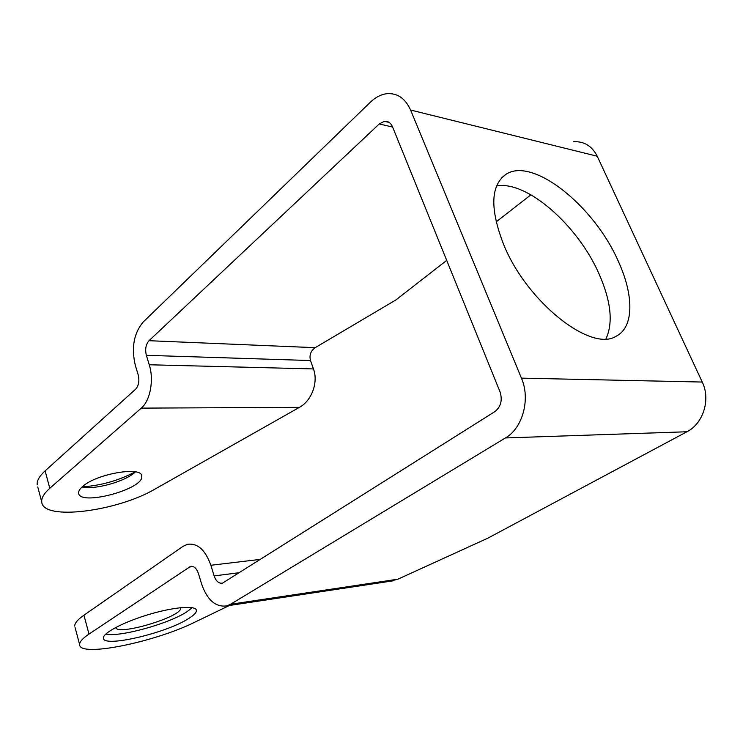 <?xml version="1.0" encoding="UTF-8"?>
<svg xmlns="http://www.w3.org/2000/svg" width="743" height="743" viewBox="0 0 743 743"><rect width="100%" height="100%" fill="white"/><g stroke="black" fill="none" stroke-linecap="round" stroke-linejoin="round"><path stroke-width="1.11" d="M503.624 244.456C489.786 208.662 490.594 185.267 506.048 174.261C532.954 156.55 594.326 206.303 618.185 261.034C633.937 294.971 634.188 327.236 616.207 336.189C591.279 352.674 526.833 302.197 503.624 244.456M605.972 338.836C613.319 322.843 611.034 301.249 599.118 274.046C578.138 225.686 526.861 180.252 496.528 185.982M192.298 607.672L186.577 611.991C168.317 623.897 119.614 637.383 105.747 634.104M180.633 607.672L180.707 608.164C181.933 616.829 116.809 636.296 115.759 627.454M188.536 618.594C166.191 633.203 102.311 648.147 103.435 637.949C103.026 632.72 125.047 621.362 150.485 614.006C175.933 606.576 196.979 605.322 196.449 610.709C196.282 612.799 193.644 615.427 188.536 618.594M135.412 471.861C126.106 481.241 95.188 490.064 82.055 486.999M82.185 486.879C101.076 485.578 118.759 480.563 135.235 471.824M82.724 486.414C96.794 473.514 142.851 465.935 141.737 476.328C144.151 489.163 78.972 506.605 78.628 493.008C78.47 491.086 79.835 488.885 82.724 486.414M37.763 486.953L41.729 501.915C42.704 521.261 117.84 511.277 155.528 488.783L299.41 407.359C311.707 400.783 318.515 382.264 313.453 368.927L310.49 360.541C309.153 355.219 310.713 350.928 315.181 347.678L395.889 299.94L446.701 260.384M49.8 488.281L141.291 408.121C150.216 400.783 154.145 379.831 149.25 364.767L146.352 355.321C144.931 349.312 145.814 344.436 149.018 340.693L379.246 123.97L384.335 121.313C387.985 120.942 390.716 122.771 392.518 126.802L500.058 391.905C502.621 400.254 500.884 406.82 494.857 411.622L222.501 583.144C218.841 583.682 216.046 581.267 214.133 575.909L210.863 565.274C205.3 549.829 197.471 542.845 187.366 544.34L182.936 546.393L83.931 615.204L89.002 634.076L190.533 566.417C193.951 565.925 196.57 568.265 198.409 573.447L201.594 583.97C207.278 600.168 215.702 607.468 226.866 605.861L230.562 604.263L505.435 437.943C522.654 428.209 530.641 399.158 521.437 378.141L410.591 110.029C405.149 98.104 397.05 92.68 386.286 93.757C380.657 94.612 375.382 97.398 370.46 102.116L143.232 321.97C133.796 333.254 131.167 347.77 135.365 365.519L138.207 374.881C139.6 380.89 138.727 385.673 135.597 389.221L45.119 470.858L49.8 488.281C44.023 493.426 41.339 497.968 41.729 501.915M496.129 221.906L530.939 194.796M75.089 627.519L79.612 644.525C78.879 657.852 155.259 642.026 195.26 621.975L229.457 605.471M79.612 644.525C79.566 641.822 82.696 638.339 89.002 634.076M389.118 581.435L397.858 579.206L487.835 538.173L686.913 431.767C703.25 423.584 710.847 399.511 702.246 382.051L597.223 156.225C592.004 146.027 584.147 141.198 573.652 141.737M74.709 626.08C74.625 623.21 77.699 619.588 83.931 615.204M37.206 484.854C36.76 480.758 39.407 476.096 45.119 470.858M141.291 408.121L299.41 407.359M149.25 364.767L313.453 368.927M146.352 355.321L310.49 360.541M149.018 340.693L315.181 347.678M379.246 123.97L392.61 127.034M189.159 567.048L193.124 566.575M230.562 604.263L397.858 579.206M505.435 437.943L686.913 431.767M410.591 110.029L597.223 156.225M214.133 575.909L239.506 572.677M210.863 565.274L260.672 559.33M521.437 378.141L702.246 382.051M506.048 174.261L501.664 177.818M196.449 610.709L196.078 609.446M180.707 608.164L180.558 607.681M141.737 476.328L141.356 475.037M190.533 566.417L191.648 566.287M226.866 605.861L393.075 580.84M384.335 121.313L389.202 122.446"/></g></svg>

